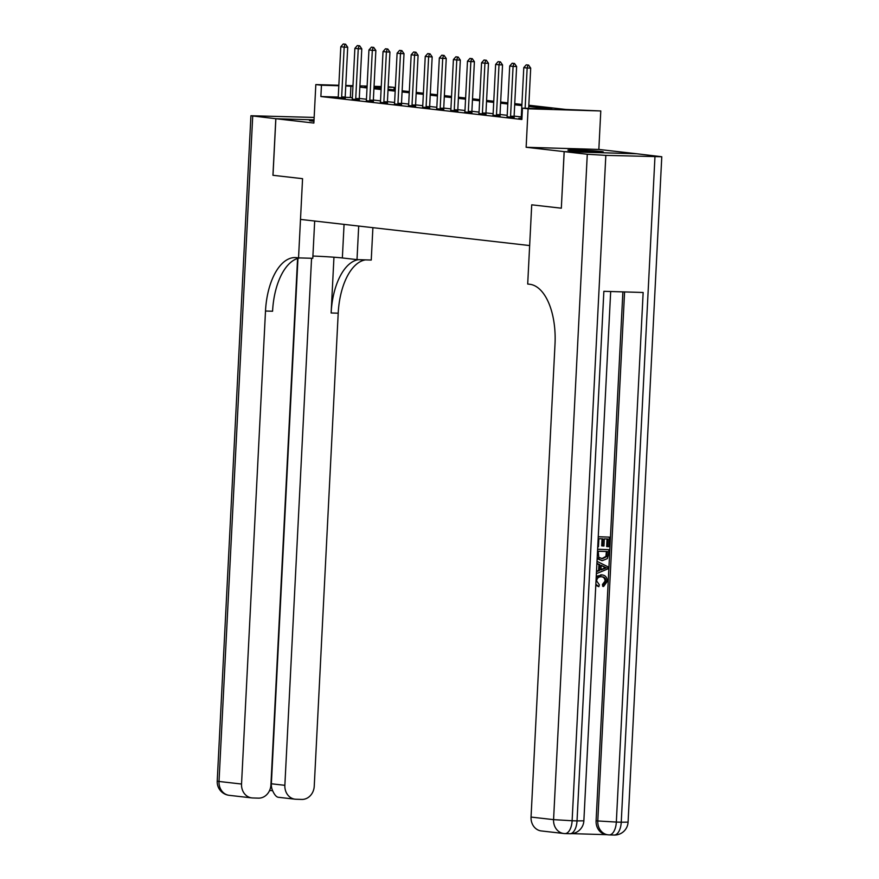 <?xml version="1.0" encoding="UTF-8"?>
<svg xmlns="http://www.w3.org/2000/svg" width="879" height="879" viewBox="0 0 879 879"><rect width="100%" height="100%" fill="white"/><g stroke="black" fill="none" stroke-linecap="round" stroke-linejoin="round"><path stroke-width="1.32" d="M600.895 151.452A17.69 0.637 2.9 0 0 581.041 150.144A17.69 0.637 2.9 0 0 567.9 150.1A17.69 0.637 2.9 0 0 570.24 150.54A17.69 0.637 2.9 0 0 590.095 151.836A17.69 0.637 2.9 0 0 603.236 151.891A17.69 0.637 2.9 0 0 600.895 151.452M314.001 120.412A17.69 0.637 2.9 0 0 309.474 120.61A17.69 0.637 2.9 0 0 311.814 121.049A17.69 0.637 2.9 0 0 313.957 121.269M528.817 105.238L565.68 109.446L600.786 110.963L528.081 108.798L522.456 108.161L551.924 109.04L528.762 106.392M587.282 154.254L605.829 155.374L572.119 820.755L553.572 819.635A13.603 11.79 96.5 0 0 563.824 833.512L541.299 830.941A13.603 11.79 -83.5 0 1 531.048 817.074L553.572 819.635L587.282 154.254L564.197 151.617L561.329 208.202L564.142 151.617L636.835 153.77L598.841 149.441L600.786 110.963M388.188 86.735L394.155 87.384L388.155 87.208M394.023 89.856L394.155 87.384M314.155 117.423L250.922 115.742L275.808 118.72L314.034 119.852L275.863 118.72L313.869 123.06L315.825 84.582L338.844 85.263M272.995 175.295L302.563 178.679L272.995 175.306L275.863 118.72M338.217 97.053L320.879 96.536L521.884 119.478L522.456 108.161M521.291 116.918L514.105 116.105M507.205 115.314L500.03 114.501M493.13 113.71L485.955 112.886M479.055 112.105L471.88 111.281M464.98 110.501L457.805 109.677M450.905 108.886L443.73 108.073M436.83 107.282L429.655 106.469M422.755 105.678L415.58 104.865M408.68 104.074L401.505 103.25M394.605 102.469L387.43 101.645M380.53 100.865L373.355 100.041M366.455 99.25L359.28 98.437M352.38 97.646L345.183 97.261M338.118 97.525L345.249 98.118M352.193 99.14L359.324 99.723M366.268 100.744L373.399 101.338M380.354 102.349L387.474 102.942M394.429 103.953L401.549 104.546M408.504 105.557L415.624 106.15M422.579 107.161L429.71 107.754M436.654 108.776L443.785 109.359M450.729 110.38L457.86 110.974M464.804 111.985L471.935 112.578M478.879 113.589L486.01 114.182M492.954 115.193L500.085 115.786M507.029 116.797L514.16 117.39M521.104 118.412L518.83 118.335L521.917 118.687M561.274 208.191L531.718 204.818L529.652 245.56L300.497 219.409L302.563 178.679L298.541 257.888L296.52 257.657A56.695 28.26 -88.3 0 0 295.333 257.569A56.695 28.26 -88.3 0 0 265.502 311.023L241.538 784.035A13.603 11.79 96.5 0 0 251.79 797.901A13.603 11.79 96.5 0 0 252.647 797.967L258.437 798.143A13.603 11.79 96.5 0 0 270.919 784.914L297.585 258.459M598.841 149.441L526.136 147.276L564.142 151.617M526.136 147.276L528.081 108.798M320.879 96.536L321.45 85.23L315.825 84.582M367.092 86.581L364.675 86.516L367.081 86.79M373.982 87.57L381.156 88.394M388.057 89.175L395.231 89.999M402.132 90.79L409.306 91.603M416.206 92.394L423.381 93.207M430.281 93.998L437.467 94.811M444.367 95.602L451.542 96.426M458.442 97.206L465.617 98.03M472.517 98.811L479.692 99.635M486.592 100.426L493.767 101.239M500.667 102.03L507.842 102.843M514.742 103.634L521.917 104.447M381.233 86.999L374.025 86.79M345.777 85.472L352.984 85.692M359.907 85.889L367.114 86.109M374.047 86.318L381.255 86.527M352.951 86.329L345.755 85.944M338.822 85.746L321.45 85.23M521.862 105.601L514.687 104.788M507.787 103.997L500.612 103.184M493.712 102.393L486.526 101.579M479.626 100.788L472.452 99.964M465.551 99.184L458.377 98.36M451.476 97.58L444.302 96.756M437.401 95.965L430.227 95.152M423.326 94.361L416.152 93.548M409.251 92.756L402.077 91.943M395.176 91.152L388.002 90.328M381.101 89.548L373.927 88.724M367.026 87.944L359.852 87.12M350.347 97.415L350.919 86.098M344.953 44.148L343.26 43.95L344.953 44.148L344.172 47.136L347.71 47.246L345.194 97.031A2.263 1.132 -88.3 0 0 345.205 97.723L345.271 98.316M338.085 97.712L338.184 97.217A2.263 1.132 -88.3 0 0 338.272 96.547L340.799 46.752L344.172 47.136L341.656 96.932A2.263 1.132 -88.3 0 0 341.667 97.624L341.722 98.129M343.26 43.95L340.799 46.752M347.71 47.246L345.546 44.159M359.028 45.752L357.335 45.554L359.028 45.752L358.247 48.741L361.785 48.85L359.269 98.635A2.263 1.132 -88.3 0 0 359.28 99.327L359.346 99.92M352.16 99.327L352.259 98.833A2.263 1.132 -88.3 0 0 352.347 98.151L354.874 48.356L358.247 48.741L355.731 98.536A2.263 1.132 -88.3 0 0 355.742 99.228L355.797 99.734M357.335 45.554L354.874 48.356M361.785 48.85L359.621 45.763M373.103 47.356L371.421 47.158L373.103 47.356L372.322 50.345L375.86 50.455L373.344 100.25A2.263 1.132 -88.3 0 0 373.355 100.942L373.421 101.525M366.235 100.931L366.334 100.437A2.263 1.132 -88.3 0 0 366.422 99.756L368.949 49.96L372.322 50.345L369.806 100.14A2.263 1.132 -88.3 0 0 369.828 100.832L369.872 101.349M371.421 47.158L368.949 49.96M375.86 50.455L373.696 47.367M387.178 48.96L385.496 48.774L387.178 48.96L386.397 51.96L389.935 52.059L387.419 101.854A2.263 1.132 -88.3 0 0 387.43 102.546L387.496 103.129M380.31 102.535L380.409 102.041A2.263 1.132 -88.3 0 0 380.497 101.36L383.024 51.575L386.397 51.96L383.881 101.744A2.263 1.132 -88.3 0 0 383.903 102.436L383.958 102.953M385.496 48.774L383.024 51.575M389.935 52.059L387.771 48.982M401.253 50.564L399.571 50.378L401.253 50.564L400.483 53.564L404.01 53.663L401.494 103.458A2.263 1.132 -88.3 0 0 401.516 104.151L401.571 104.733M394.385 104.14L394.495 103.645A2.263 1.132 -88.3 0 0 394.583 102.964L397.099 53.179L400.483 53.564L397.956 103.348A2.263 1.132 -88.3 0 0 397.978 104.041L398.033 104.557M399.571 50.378L397.099 53.179M404.01 53.663L401.846 50.586M312.902 256.042A25.513 0.923 -177.1 0 1 342.36 257.954L357.006 259.624L371.246 260.052L372.894 227.672M314.682 221.036L312.792 258.305L298.541 257.888M275.808 118.72L272.94 175.295M358.698 226.057L357.006 259.624M311.562 258.272L284.862 785.321A13.603 11.79 96.5 0 0 295.113 799.198A13.603 11.79 96.5 0 0 295.97 799.253L301.761 799.429A13.603 11.79 96.5 0 0 314.242 786.2L338.206 313.188A56.695 28.26 -88.3 0 1 365.543 259.876M358.467 259.668A56.695 28.26 -88.3 0 0 331.13 312.979L333.954 257.206M269.556 790.529L272.589 790.617A13.603 11.79 -83.5 0 1 271.358 783.782L284.862 785.321M297.97 258.349L271.358 783.782M299.915 257.932A56.695 28.26 -88.3 0 0 272.578 311.232L265.502 311.023M272.589 790.617C274.677 795.286 276.841 797.528 279.072 797.33M596.193 577.47L601.675 574.899C605.29 575.097 607.169 577.239 607.312 581.338L603.62 586.469L603.357 584.535L605.961 581.195C605.752 578.25 604.302 576.789 601.577 576.811C598.83 576.569 597.171 577.921 596.588 580.876L599.346 584.766L598.863 586.678L595.797 585.293M596.248 576.261L602.357 574.954L600.775 574.8M603.62 586.469L602.719 586.359L602.456 584.436L605.06 581.096C604.851 578.151 603.401 576.69 600.676 576.712M596.511 571.218L598.632 570.394L598.929 564.604L596.885 563.659M598.258 536.717L609.4 537.124L608.916 546.694L606.653 546.551L607.037 538.97M607.554 546.65L607.938 538.992L604.312 538.882L603.95 546.024L601.697 545.881L602.049 538.816M571.921 833.644L606.763 834.676M569.581 833.721A13.603 6.779 -88.3 0 0 569.867 833.731L564.955 833.589A13.603 6.779 91.7 0 1 564.67 833.567A13.603 11.79 96.5 0 1 563.824 833.512A13.603 13.603 0 0 0 564.955 833.589A13.603 6.779 91.7 0 0 572.119 820.755L577.031 820.909L603.862 291.312L643.153 292.487L616.333 822.074L597.786 820.953A13.603 11.79 96.5 0 0 608.026 834.819L606.345 834.632A13.603 11.79 -83.5 0 1 596.094 820.766L597.786 820.953L624.584 291.927M622.881 291.883L596.094 820.766M597.621 549.32L608.762 549.65L608.532 554.297L607.301 558.637L602.368 560.626L597.138 558.824M597.621 549.243L608.762 549.65M561.329 208.202L531.718 204.818L527.697 284.038L529.729 284.269A56.695 28.26 91.7 0 1 555.012 344.052L531.048 817.074M605.829 155.374L661.777 156.748L636.901 153.781L564.197 151.617M602.598 545.98L602.961 538.849L598.874 538.728L598.467 546.738L597.753 546.716M598.247 536.783L609.4 537.124M601.61 560.571L597.193 557.671M598.236 551.254L598.764 557.286L602.489 558.703L606.818 556.517L607.312 551.529L598.236 551.254M601.73 558.659L605.917 556.418L606.4 551.507M606.818 556.517L605.917 556.418M607.169 554.286L606.268 554.177M596.478 571.68L599.533 570.504L599.83 564.714L596.907 563.351M597.006 561.34L607.894 566.768L607.785 568.922L596.38 573.69M604.356 566.812L601.159 565.329L600.928 569.966L606.488 567.812L601.148 565.636M599.83 564.714L598.929 564.604M599.533 570.504L598.632 570.394M600.95 569.504L605.587 567.702L603.455 566.713M606.488 567.812L605.587 567.702M605.961 581.195L605.06 581.096M602.159 576.855L601.577 576.811M603.357 584.535L602.456 584.436M598.863 586.678L595.852 584.238M415.327 52.169L413.646 51.982L415.327 52.169L414.558 55.168L418.096 55.278L415.569 105.062A2.263 1.132 -88.3 0 0 415.591 105.755L415.646 106.337M408.46 105.744L408.57 105.249A2.263 1.132 -88.3 0 0 408.658 104.568L411.174 54.784L414.558 55.168L412.031 104.964A2.263 1.132 -88.3 0 0 412.053 105.645L412.108 106.161M413.646 51.982L411.174 54.784M418.096 55.278L415.921 52.191M429.413 53.784L427.721 53.586L429.413 53.784L428.633 56.772L432.171 56.882L429.644 106.667A2.263 1.132 -88.3 0 0 429.666 107.359L429.721 107.952M422.535 107.348L422.645 106.853A2.263 1.132 -88.3 0 0 422.733 106.183L425.249 56.388L428.633 56.772L426.106 106.568A2.263 1.132 -88.3 0 0 426.128 107.26L426.183 107.765M427.721 53.586L425.249 56.388M432.171 56.882L429.996 53.795M443.488 55.388L441.796 55.19L443.488 55.388L442.708 58.377L446.246 58.486L443.719 108.271A2.263 1.132 -88.3 0 0 443.741 108.963L443.796 109.556M436.61 108.963L436.72 108.469A2.263 1.132 -88.3 0 0 436.808 107.787L439.324 57.992L442.708 58.377L440.181 108.172A2.263 1.132 -88.3 0 0 440.203 108.864L440.258 109.37M441.796 55.19L439.324 57.992M446.246 58.486L444.071 55.399M457.563 56.992L455.871 56.794L457.563 56.992L456.783 59.981L460.321 60.091L457.794 109.886A2.263 1.132 -88.3 0 0 457.816 110.578L457.871 111.161M450.685 110.567L450.795 110.073A2.263 1.132 -88.3 0 0 450.883 109.392L453.399 59.596L456.783 59.981L454.256 109.776A2.263 1.132 -88.3 0 0 454.278 110.468L454.333 110.985M455.871 56.794L453.399 59.596M460.321 60.091L458.146 57.003M471.638 58.596L469.946 58.41L471.638 58.596L470.858 61.596L474.396 61.695L471.869 111.49A2.263 1.132 -88.3 0 0 471.891 112.182L471.957 112.765M464.76 112.171L464.87 111.677A2.263 1.132 -88.3 0 0 464.958 110.996L467.474 61.211L470.858 61.596L468.331 111.38A2.263 1.132 -88.3 0 0 468.353 112.072L468.408 112.589M469.946 58.41L467.474 61.211M474.396 61.695L472.221 58.618M485.713 60.201L484.021 60.014L485.713 60.201L484.933 63.2L488.471 63.299L485.944 113.094A2.263 1.132 -88.3 0 0 485.966 113.787L486.032 114.369M478.835 113.776L478.945 113.281A2.263 1.132 -88.3 0 0 479.033 112.6L481.56 62.816L484.933 63.2L482.406 112.984A2.263 1.132 -88.3 0 0 482.428 113.677L482.483 114.193M484.021 60.014L481.56 62.816M488.471 63.299L486.296 60.222M499.788 61.805L498.096 61.618L499.788 61.805L499.008 64.804L502.546 64.914L500.019 114.699A2.263 1.132 -88.3 0 0 500.041 115.391L500.107 115.973M492.921 115.38L493.02 114.885A2.263 1.132 -88.3 0 0 493.108 114.204L495.635 64.42L499.008 64.804L496.492 114.6A2.263 1.132 -88.3 0 0 496.503 115.292L496.558 115.797M498.096 61.618L495.635 64.42M502.546 64.914L500.382 61.827M513.863 63.42L512.171 63.222L513.863 63.42L513.083 66.408L516.621 66.518L514.105 116.303A2.263 1.132 -88.3 0 0 514.116 116.995L514.182 117.588M506.996 116.984L507.095 116.489A2.263 1.132 -88.3 0 0 507.183 115.819L509.71 66.024L513.083 66.408L510.567 116.204A2.263 1.132 -88.3 0 0 510.578 116.896L510.633 117.401M512.171 63.222L509.71 66.024M516.621 66.518L514.457 63.431M527.938 65.024L526.246 64.826L527.938 65.024L527.158 68.013L530.696 68.122L528.664 108.348M521.071 118.599L521.17 118.105A2.263 1.132 -88.3 0 0 521.258 117.423L523.785 67.628L527.158 68.013L525.126 108.238M526.246 64.826L523.785 67.628M530.696 68.122L528.532 65.035M341.667 97.624L345.205 97.723M341.656 96.932L345.194 97.031M355.742 99.228L359.28 99.327M355.731 98.536L359.269 98.635M369.828 100.832L373.355 100.942M369.806 100.14L373.344 100.25M383.903 102.436L387.43 102.546M383.881 101.744L387.419 101.854M397.978 104.041L401.516 104.151M397.956 103.348L401.494 103.458M331.13 312.979L338.206 313.188M252.723 116.083L219.014 781.464L241.538 784.035M219.014 781.464L217.223 781.134A13.603 13.603 0 0 0 229.265 795.341A13.603 11.79 -83.5 0 1 219.014 781.464M344.063 224.387L342.36 257.954M613.795 835.028A13.603 6.779 -88.3 0 0 614.08 835.05L609.169 834.907A13.603 6.779 91.7 0 1 608.883 834.885A13.603 11.79 96.5 0 1 608.026 834.819A13.603 13.603 0 0 0 609.169 834.907A13.603 6.779 91.7 0 0 616.333 822.074L621.244 822.217L654.954 156.836M628.078 822.14L621.244 822.217A13.603 6.779 -88.3 0 1 614.08 835.05A13.603 13.603 0 0 0 628.078 822.14L661.777 156.748M583.865 820.821L577.031 820.909A13.603 6.779 -88.3 0 1 569.867 833.731A13.603 13.603 0 0 0 583.865 820.821L610.674 291.52M604.093 568.735L603.192 568.636M412.053 105.645L415.591 105.755M412.031 104.964L415.569 105.062M426.128 107.26L429.666 107.359M426.106 106.568L429.644 106.667M440.203 108.864L443.741 108.963M440.181 108.172L443.719 108.271M454.278 110.468L457.816 110.578M454.256 109.776L457.794 109.886M468.353 112.072L471.891 112.182M468.331 111.38L471.869 111.49M482.428 113.677L485.966 113.787M482.406 112.984L485.944 113.094M496.503 115.292L500.041 115.391M496.492 114.6L500.019 114.699M510.578 116.896L514.116 116.995M510.567 116.204L514.105 116.303M278.566 797.308L295.113 799.198M250.922 115.742L217.223 781.134M229.265 795.341L251.79 797.901"/></g></svg>
